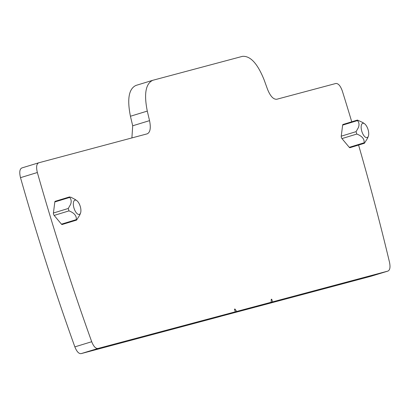 <?xml version="1.0" encoding="UTF-8"?>
<svg xmlns="http://www.w3.org/2000/svg" width="410" height="410" viewBox="0 0 410 410"><rect width="100%" height="100%" fill="white"/><g stroke="black" fill="none" stroke-linecap="round" stroke-linejoin="round"><path stroke-width="0.61" d="M358.581 145.053A1138.688 495.546 -107 0 1 389.5 262.231C390.499 267.166 389.977 270.113 387.937 271.077L371.147 276.207L387.937 271.077L272.527 301.883L255.661 306.982M272.527 301.883L271.728 299.203L271.236 299.356M271.728 299.203L271.236 299.336L271.154 302.252L236.652 311.462L234.971 309.017L234.479 309.145L235.278 311.825L218.427 316.971L81.067 353.64C78.802 353.83 76.731 351.575 74.856 346.875C54.853 291.208 36.736 234.802 20.5 177.663C19.208 172.302 19.654 169.069 21.838 167.957L38.627 162.821L147.277 133.819M131.902 137.924L132.696 125.788L149.547 120.642L147.287 111.095C143.843 93.895 145.678 83.625 152.792 80.288L135.941 85.434C128.827 88.77 126.992 99.041 130.436 116.245L132.696 125.788M371.086 276.222L255.676 307.034M271.154 302.252L254.302 307.397L219.77 316.561M147.19 133.845C150.234 132.415 151.023 128.017 149.547 120.642M38.689 162.806C36.505 163.918 36.059 167.157 37.351 172.518A1138.688 495.546 -107 0 0 91.707 341.725C93.582 346.424 95.653 348.679 97.918 348.49L235.278 311.825M152.792 80.288L242.423 56.36C250.331 55.688 257.567 63.535 264.132 79.904L267.479 89.16C270.287 96.176 273.388 99.538 276.781 99.251L335.857 83.481C338.327 83.353 340.495 85.89 342.355 91.097A1138.688 495.546 -107 0 1 351.744 121.806M368.344 136.228A7.457 3.244 -107 0 1 364.259 136.13A7.457 3.244 -107 0 1 361.164 127.756A7.457 3.244 -107 0 1 364.526 123.743A7.457 3.244 -107 0 1 368.708 133.137A7.457 3.244 -107 0 1 368.344 136.228L367.55 138.267L364.398 143.274L349.95 147.687A1.773 0.774 -107 0 1 349.264 147.333L341.96 138.585A1.773 0.774 -107 0 1 341.243 136.181L342.637 125.111A1.773 0.774 -107 0 1 343.006 124.476L357.453 120.063L362.778 122.528M80.529 213.056A7.457 3.244 -107 0 1 76.45 212.959A7.457 3.244 -107 0 1 73.349 204.58A7.457 3.244 -107 0 1 76.716 200.572A7.457 3.244 -107 0 1 80.898 209.961A7.457 3.244 -107 0 1 80.529 213.056L79.74 215.091L76.583 220.098L62.141 224.516A1.773 0.774 -107 0 1 61.454 224.162L54.146 215.414A1.773 0.774 -107 0 1 53.428 213.01L54.827 201.94A1.773 0.774 -107 0 1 55.196 201.305L69.644 196.887M236.652 311.462L219.801 316.607M234.971 309.017L234.484 309.166M364.398 143.274L364.095 142.803C364.541 139.01 362.107 136.094 356.792 134.055L356.075 131.651L341.243 136.181M342.637 125.111L357.474 120.581C359.119 122.405 359.432 124.727 358.407 127.556L356.075 131.651M357.474 120.581L357.453 120.063M76.583 220.098L76.286 219.632C76.726 215.834 74.292 212.918 68.982 210.883L68.265 208.475L53.428 213.01M69.644 196.892L69.659 197.405C71.309 199.229 71.622 201.556 70.597 204.385L68.265 208.475M54.827 201.94L70.715 197.123L74.968 199.352M20.5 177.663L37.351 172.518M21.838 167.957L38.566 162.842M130.436 116.245L147.287 111.095M81.067 353.64L97.918 348.49M74.856 346.875L91.707 341.725M356.792 134.055L341.96 138.585M364.095 142.803L349.264 147.333M76.286 219.632L61.454 224.162M68.982 210.883L54.146 215.414M364.526 123.743L362.655 122.446M76.716 200.572L74.845 199.27"/></g></svg>
